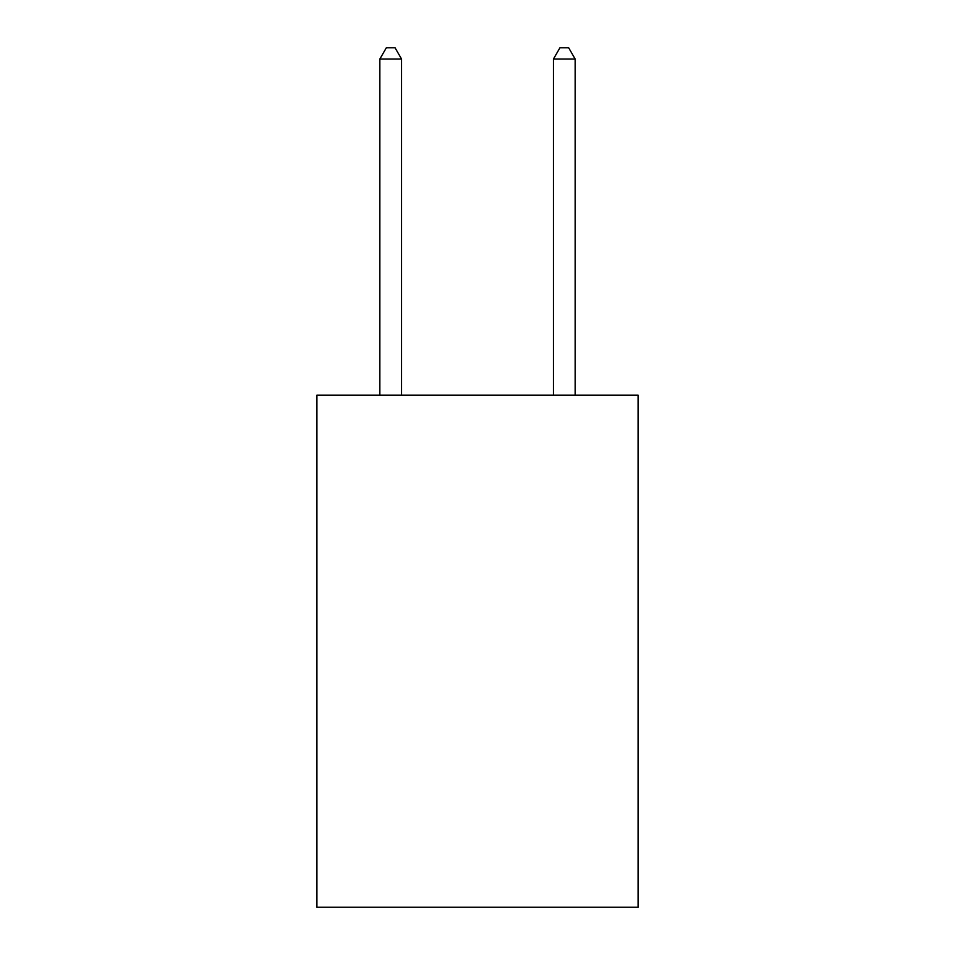 <?xml version="1.0" encoding="UTF-8"?>
<svg xmlns="http://www.w3.org/2000/svg" width="955" height="955" viewBox="0 0 955 955"><rect width="100%" height="100%" fill="white"/><g stroke="black" fill="none" stroke-linecap="round" stroke-linejoin="round"><path stroke-width="1.43" d="M638.083 395.131L638.083 907.25L316.917 907.25L316.917 395.131L638.083 395.131M401.554 395.131L401.554 59.031L379.851 59.031L379.851 395.131M379.851 59.031L386.357 47.75L395.036 47.75L401.554 59.031M575.149 395.131L575.149 59.031L553.446 59.031L553.446 395.131M553.446 59.031L559.964 47.75L568.643 47.75L575.149 59.031"/></g></svg>
